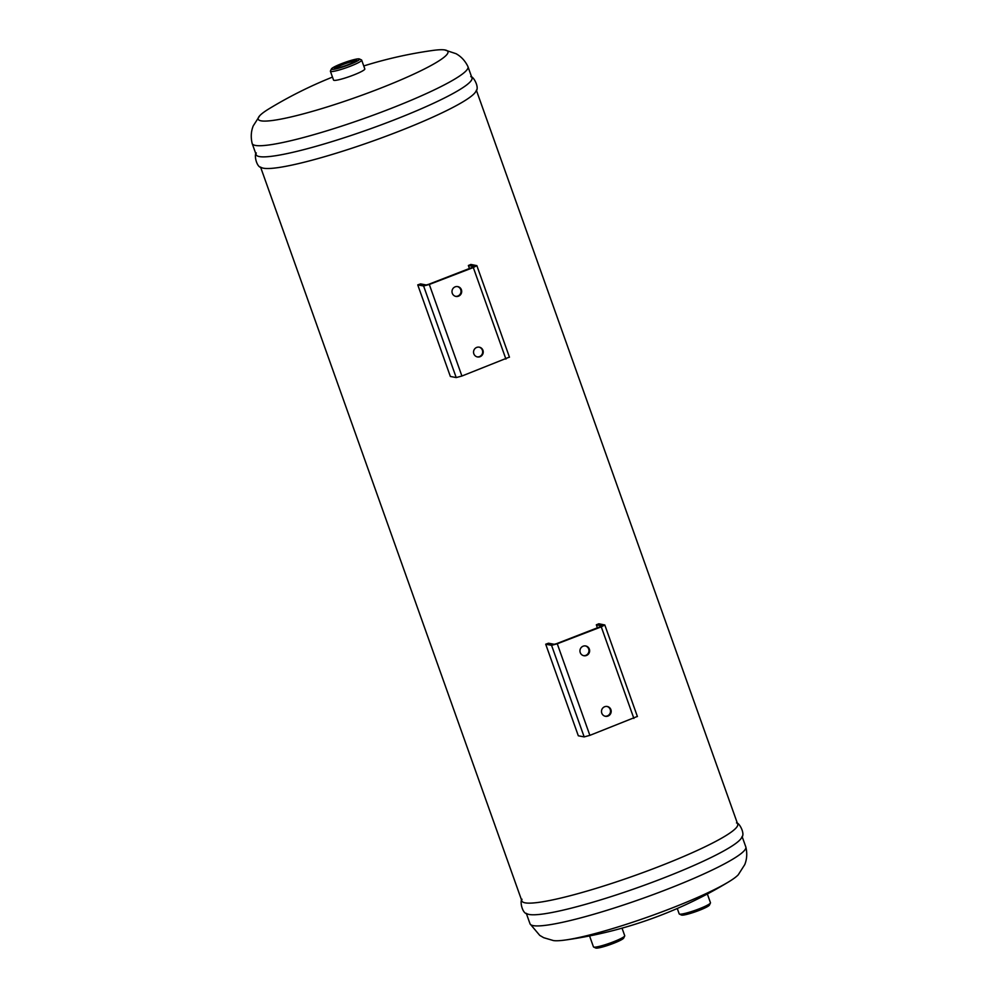 <?xml version="1.0" encoding="UTF-8"?>
<svg xmlns="http://www.w3.org/2000/svg" width="998" height="998" viewBox="0 0 998 998"><rect width="100%" height="100%" fill="white"/><g stroke="black" fill="none" stroke-linecap="round" stroke-linejoin="round"><path stroke-width="1.5" d="M455.575 296.331A4.978 4.84 100.8 0 0 457.433 286.576M458.494 296.181A4.978 4.84 -79.2 0 1 452.082 290.618A4.978 4.84 -79.2 0 1 461.675 291.079A4.978 4.84 -79.2 0 1 458.494 296.181M477.131 356.872A4.978 4.84 100.8 0 0 478.99 347.104M480.05 356.71A4.978 4.84 -79.2 0 1 473.638 351.146A4.978 4.84 -79.2 0 1 483.219 351.62A4.978 4.84 -79.2 0 1 480.05 356.71M474.062 266.578L468.374 265.505A114.533 13.91 -19.6 0 0 470.869 264.445L476.857 265.643L473.314 267.539L429.302 284.467L423.601 285.989L417.75 284.879A114.533 13.91 -19.6 0 0 420.582 283.894L426.258 284.979L428.641 284.33L474.1 266.678M469.484 268.624L468.374 265.505M509.329 357.134L461.912 376.034L456.211 377.568L450.36 376.458L417.75 284.879M605.075 716.19A4.978 4.84 100.8 0 0 606.934 706.434M604.688 706.721A4.978 4.84 -79.2 0 1 611.1 712.285A4.978 4.84 -79.2 0 1 601.507 711.824A4.978 4.84 -79.2 0 1 604.688 706.721M583.518 655.661A4.978 4.84 100.8 0 0 585.377 645.906M583.131 646.193A4.978 4.84 -79.2 0 1 589.544 651.756A4.978 4.84 -79.2 0 1 579.963 651.282A4.978 4.84 -79.2 0 1 583.131 646.193M602.006 625.908L596.33 624.823A114.533 13.91 -19.6 0 0 598.812 623.775L604.8 624.973L601.27 626.856L557.258 643.785L551.557 645.319L545.706 644.209A114.533 13.91 -19.6 0 0 548.526 643.211L554.214 644.296L556.585 643.66L602.044 626.008M597.44 627.942L596.33 624.823M637.273 716.464L589.868 735.364L584.167 736.898L578.316 735.788L545.706 644.209M476.345 90.182L737.697 824.136A114.533 13.91 160.4 0 1 645.432 871.678A114.533 13.91 160.4 0 1 525.085 902.828A114.533 13.91 160.4 0 1 521.892 900.969L260.553 167.028M470.744 76.634C473.489 76.172 479.826 87.899 475.946 91.23A114.533 13.91 160.4 0 1 377.78 139.271A114.533 13.91 160.4 0 1 263.497 168.213A114.533 13.91 160.4 0 1 261.526 167.589C256.411 167.452 253.904 154.366 256.324 152.981M593.648 947.052L595.744 948.025A14.945 1.809 -19.6 0 0 595.981 948.1A14.945 1.809 -19.6 0 0 610.826 944.345A14.945 1.809 -19.6 0 0 623.688 938.083L624.698 935.999A16.604 2.021 160.4 0 1 610.402 942.96A16.604 2.021 160.4 0 1 593.91 947.127A16.604 2.021 160.4 0 1 593.648 947.052A16.604 2.021 160.4 0 1 593.448 946.865L589.556 935.924M679.389 914.068L681.484 915.041A14.945 1.809 -19.6 0 0 681.721 915.116A14.945 1.809 -19.6 0 0 696.567 911.361A14.945 1.809 -19.6 0 0 709.428 905.099L710.426 903.015A16.604 2.021 160.4 0 1 696.142 909.976A16.604 2.021 160.4 0 1 679.65 914.143A16.604 2.021 160.4 0 1 679.389 914.068A16.604 2.021 160.4 0 1 679.189 913.881L677.268 908.479M622.028 928.152L624.723 935.725A16.604 2.021 160.4 0 1 624.698 935.999M707.345 893.983L710.464 902.741A16.604 2.021 160.4 0 1 710.426 903.015M361.675 60.117L364.819 68.949A16.604 2.021 160.4 0 1 351.458 75.836A16.604 2.021 160.4 0 1 334.006 80.351A16.604 2.021 160.4 0 1 333.544 80.09L330.4 71.245A16.604 2.021 -19.6 0 0 330.862 71.519A16.604 2.021 -19.6 0 0 348.302 67.003A16.604 2.021 -19.6 0 0 361.675 60.117A16.604 2.021 -19.6 0 0 361.476 59.917L359.38 58.944A14.945 1.809 160.4 0 1 348.377 64.995A14.945 1.809 160.4 0 1 331.835 69.386A14.945 1.809 160.4 0 1 331.448 68.899A14.945 1.809 160.4 0 1 344.884 62.425A14.945 1.809 160.4 0 1 359.38 58.944M363.759 65.955A429.602 429.602 0 0 1 432.708 50.461A100.686 12.226 160.4 0 1 444.534 49.9A100.686 12.226 160.4 0 1 377.431 89.408A100.686 12.226 160.4 0 1 261.014 120.82A100.686 12.226 160.4 0 1 259.742 115.706A100.686 12.226 160.4 0 1 269.248 108.657A429.602 429.602 0 0 1 332.484 77.096M335.54 68.288A10.953 1.335 160.4 0 1 343.237 64.421A10.953 1.335 160.4 0 1 355.824 61.065M342.763 63.61A11.789 1.435 -19.6 0 0 334.53 68.213A11.789 1.435 -19.6 0 0 345.969 65.481A11.789 1.435 -19.6 0 0 356.56 60.367A11.789 1.435 -19.6 0 0 342.763 63.61M331.448 68.899L330.438 70.97A16.604 2.021 -19.6 0 0 330.4 71.245M742.075 836.449L745.805 846.915A114.533 13.91 160.4 0 1 745.855 847.065C747.315 853.278 746.953 859.116 744.77 864.592L738.258 874.784A100.686 12.226 160.4 0 1 728.752 881.82A100.686 12.226 160.4 0 1 565.292 940.029A100.686 12.226 160.4 0 1 553.466 940.578L543.71 937.696L539.756 935.4L530.063 923.899A114.533 13.91 160.4 0 1 530.013 923.761L526.283 913.295M444.534 49.9L456.024 53.692C461.176 56.537 465.143 60.841 467.937 66.579A114.533 13.91 160.4 0 1 467.987 66.716A114.533 13.91 160.4 0 1 375.735 114.259A114.533 13.91 160.4 0 1 255.388 145.421A114.533 13.91 160.4 0 1 252.195 143.562A114.533 13.91 160.4 0 1 252.145 143.425C250.685 137.213 251.034 131.362 253.23 125.898L259.742 115.706M467.987 66.716L471.954 77.869A114.533 13.91 160.4 0 1 379.702 125.411A114.533 13.91 160.4 0 1 259.355 156.574A114.533 13.91 160.4 0 1 256.162 154.702L252.195 143.562M736.474 822.901C739.231 822.439 745.556 834.166 741.676 837.497A114.533 13.91 160.4 0 1 643.51 885.538A114.533 13.91 160.4 0 1 529.227 914.48A114.533 13.91 160.4 0 1 527.256 913.844C522.141 913.719 519.634 900.633 522.054 899.248M745.855 847.065A114.533 13.91 160.4 0 1 652.991 894.67A114.533 13.91 160.4 0 1 533.194 925.62A114.533 13.91 160.4 0 1 530.063 923.899M456.211 377.568L423.601 285.989M461.912 376.034L429.302 284.467M505.924 359.105L473.314 267.539M551.557 645.319L584.167 736.898M557.258 643.785L589.868 735.364M601.27 626.856L633.88 718.435M476.857 265.643L509.467 357.222M604.8 624.973L637.41 716.552M565.292 940.029A429.602 429.602 0 0 0 728.752 881.82"/></g></svg>
